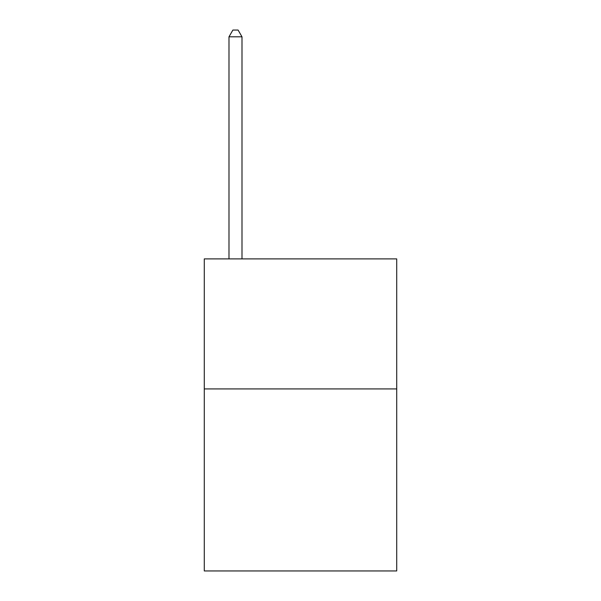 <?xml version="1.0" encoding="UTF-8"?>
<svg xmlns="http://www.w3.org/2000/svg" width="601" height="601" viewBox="0 0 601 601"><rect width="100%" height="100%" fill="white"/><g stroke="black" fill="none" stroke-linecap="round" stroke-linejoin="round"><path stroke-width="0.9" d="M396.72 388.915L396.72 570.95L204.28 570.95L204.28 258.896L396.72 258.896L396.72 388.915L204.28 388.915M241.993 258.896L241.993 36.811L228.989 36.811L228.989 258.896M228.989 36.811L232.887 30.05L238.086 30.05L241.993 36.811"/></g></svg>
